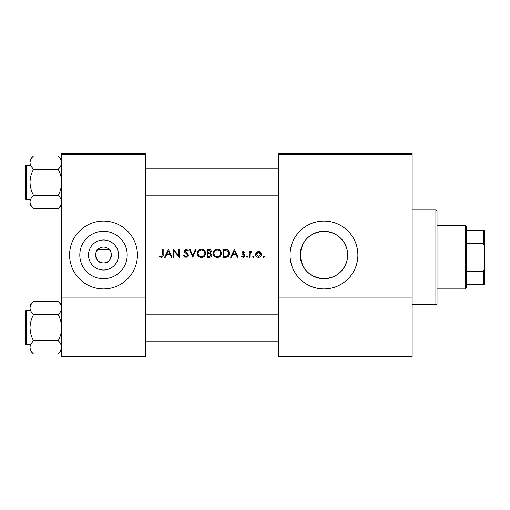<?xml version="1.0" encoding="UTF-8"?>
<svg xmlns="http://www.w3.org/2000/svg" width="510" height="510" viewBox="0 0 510 510"><rect width="100%" height="100%" fill="white"/><g stroke="black" fill="none" stroke-linecap="round" stroke-linejoin="round"><path stroke-width="0.76" d="M103.505 270.013A15.013 15.013 0 0 1 88.491 255A15.013 15.013 0 0 1 103.505 239.987A15.013 15.013 0 0 1 118.524 255A15.013 15.013 0 0 1 103.505 270.013M103.505 247.089A7.911 7.911 0 0 0 95.593 255A7.911 7.911 0 0 0 103.505 262.911C113.335 263.619 111.703 248.65 109.044 249.345L97.971 249.345C95.313 248.638 93.681 263.613 103.505 262.911A7.911 7.911 0 0 0 111.422 255A7.911 7.911 0 0 0 103.505 247.089M103.505 231.304A23.696 23.696 0 0 0 79.809 255A23.696 23.696 0 0 0 103.505 278.696A23.696 23.696 0 0 0 127.2 255A23.696 23.696 0 0 0 103.505 231.304M103.505 221.085A33.915 33.915 0 0 0 69.589 255A33.915 33.915 0 0 0 103.505 288.915A33.915 33.915 0 0 0 137.426 255A33.915 33.915 0 0 0 103.505 221.085M347.253 259.373C344.129 271.39 336.37 277.829 323.965 278.696A23.696 23.696 0 0 0 347.661 255A23.696 23.696 0 0 0 323.965 231.304A23.696 23.696 0 0 0 300.269 255A23.696 23.696 0 0 0 323.965 278.696C309.493 277.287 301.595 269.344 300.269 254.86C301.716 240.51 309.615 232.662 323.965 231.304C336.441 232.228 344.205 238.667 347.253 250.627L347.253 259.373L347.253 250.627M323.965 221.085A33.915 33.915 0 0 0 290.05 255A33.915 33.915 0 0 0 323.965 288.915A33.915 33.915 0 0 0 357.88 255A33.915 33.915 0 0 0 323.965 221.085M159.432 256.549L161.339 257.467C162.786 257.199 163.404 256.281 163.187 254.694L163.187 249.345L162.48 249.345L162.48 254.611L161.383 256.651L159.853 255.944L159.432 256.549L159.853 255.944L161.383 256.651L162.48 254.611M165.38 257.263L166.585 254.726L170.174 254.726L171.341 257.263L172.112 257.263L168.466 249.345L164.609 257.263L165.38 257.263M186.086 257.467L188.349 255.325L184.9 250.958L186.061 249.957L187.603 250.971L188.247 250.487L186.137 249.141L184.186 250.99L184.633 252.195L187.355 254.535L187.635 255.312L186.086 256.651L184.352 255.331L183.683 255.733L186.086 257.467M189.363 249.345L192.812 257.263L196.159 249.345L195.4 249.345L192.761 255.587L190.122 249.345L189.363 249.345M213.103 253.336C213.346 255.867 214.735 257.244 217.279 257.467C219.816 257.231 221.2 255.848 221.423 253.298C221.2 250.741 219.797 249.352 217.215 249.141C214.691 249.396 213.32 250.792 213.103 253.336M223.048 249.345L223.048 257.263L225.503 257.263C228.04 257.244 229.385 255.956 229.538 253.406C229.564 251.628 228.767 250.365 227.154 249.632L223.048 249.345M241.612 256.581L243.27 257.365L244.966 255.688L244.692 254.796L242.626 252.864L243.378 252.087L244.379 252.692L244.864 252.201L243.378 251.379L241.918 252.896L242.186 253.782L244.252 255.72L243.232 256.651L242.084 256.045L241.612 256.581L242.084 256.045L243.232 256.651L244.252 255.72L243.805 254.943M246.483 256.702L247.146 257.365L247.803 256.702L247.146 256.045L246.483 256.702L247.146 256.045L247.803 256.702L247.146 257.365L246.483 256.702M249.224 251.481L249.224 257.263L249.932 257.263L250.059 253.33L251.965 251.577L251.347 251.379L249.932 252.329L249.932 251.481L249.224 251.481M263.02 256.702L263.683 257.365L264.339 256.702L263.683 256.045L263.02 256.702L263.683 256.045L264.339 256.702L263.683 257.365L263.02 256.702L263.683 256.045M255.516 254.388C255.682 256.218 256.677 257.212 258.513 257.365C260.336 257.212 261.33 256.218 261.502 254.388L260.706 252.329L258.513 251.379L256.307 252.335L255.516 254.388M253.432 257.365L252.775 256.702L253.432 257.365L254.095 256.702L253.432 256.045L252.775 256.702L253.432 256.045L254.095 256.702M231.33 257.263L232.534 254.726L236.124 254.726L237.29 257.263L238.062 257.263L234.409 249.345L230.558 257.263L231.33 257.263M207.219 249.345L207.219 257.263L209.361 257.263C210.859 257.231 211.701 256.479 211.886 255.013L210.362 252.992L211.28 251.309C211.076 249.913 210.241 249.262 208.762 249.345L207.219 249.345M197.274 253.336C197.517 255.867 198.906 257.244 201.45 257.467C203.987 257.231 205.371 255.848 205.594 253.298C205.371 250.741 203.968 249.352 201.386 249.141C198.862 249.396 197.498 250.792 197.274 253.336L197.351 252.52M173.33 249.345L173.33 257.263L174.044 257.263L174.044 251.047L179.418 257.263L179.418 249.345L178.71 249.345L178.71 255.574L173.33 249.345M145.337 154.383L61.678 154.383L61.678 153.249L145.337 153.249L145.337 356.751L61.678 356.751L61.678 297.961L145.337 297.961M61.678 154.383L61.678 297.961M412.144 154.383L412.144 356.751L278.74 356.751L278.74 153.249L412.144 153.249L412.144 154.383L278.74 154.383M412.144 297.961L278.74 297.961M259.717 251.615L260.247 251.915M260.75 254.841L260.788 254.388L258.506 256.651L256.224 254.388L258.506 252.087L260.788 254.388L260.125 252.769L258.506 252.087L256.651 253.043M258.06 256.613L258.959 256.613M256.39 253.515L256.269 254.834M250.525 251.659L251.124 251.398M251.577 252.189L250.984 252.118M250.435 252.514L250.206 252.903M250.161 253.011L249.951 254.324M242.805 251.481L243.818 251.449M244.379 252.692L243.091 252.144M243.863 252.233L243.378 252.087L242.626 252.864L243.652 253.986M244.692 254.796L244.966 255.688L243.27 257.365M244.06 255.172L243.181 254.573M241.918 252.896L242.326 251.819M234.351 250.888L235.748 253.91L232.917 253.91L234.351 250.888M228.709 250.748L228.939 251.073M228.971 251.124L229.232 251.666M229.494 254.114L229.283 254.974M229.105 255.37L228.76 255.937M228.225 256.505L227.887 256.747M227.25 257.034L226.325 257.219M227.205 250.557L228.831 253.4L226.931 256.249L223.756 256.447L223.756 250.161L226.185 250.263M225.363 250.187L224.317 250.161M228.805 253.865L228.805 252.909M228.786 252.807L228.709 252.418M228.639 252.182L228.327 251.545M226.395 256.358L227.358 256.071M227.753 255.829L228.365 255.153M228.372 255.147L228.722 254.318M224.668 256.447L225.802 256.415M213.123 252.928L213.18 252.52M213.575 251.373L215.277 249.632M216.259 249.256L216.807 249.16M218.873 249.447L221.41 252.909M221.423 253.298L221.123 254.898M220.218 256.249L218.089 257.391M214.946 256.779L214.327 256.275M217.917 250.015L217.247 249.957C219.338 250.123 220.498 251.232 220.715 253.298L220.651 252.628M220.594 252.393L220.001 251.245M218.554 250.2L218.229 250.091M220.651 253.967L220.715 253.298C220.511 255.382 219.357 256.498 217.247 256.651L217.917 256.594M220.377 254.79L220.601 254.209M216.584 256.594L217.247 256.651C215.175 256.492 214.034 255.389 213.817 253.336L214.398 255.21M215.947 256.415L216.457 256.568M214.398 251.43L213.817 253.336C214.015 251.271 215.156 250.142 217.247 249.957L216.578 250.021M216.367 250.066L215.775 250.282M211.79 254.343L211.86 254.675M211.471 256.3L211.114 256.689M211.025 256.76L210.706 256.963M210.063 252.329L210.566 251.322L207.933 252.692L207.933 250.161L208.896 250.161L210.566 251.322L210.477 250.863M209.266 250.174L208.896 250.161M208.405 252.692L208.972 252.673M210.789 254.076L209.884 253.597L211.178 255.013L208.941 256.447L207.933 256.447L207.933 253.508L209.884 253.597L208.399 253.508M209.929 256.377L211.178 255.013L211.038 254.413M208.941 256.447L209.534 256.428M197.746 251.373L199.799 249.46M200.43 249.256L200.978 249.16M203.044 249.447L205.581 252.909M205.594 253.298L205.3 254.898M204.389 256.249L203.777 256.772M203.758 256.779L202.266 257.391M201.45 257.467L199.85 257.167M199.117 256.779L198.498 256.269M202.087 250.015L201.418 249.957C203.516 250.123 204.669 251.232 204.886 253.298L204.822 252.628M204.771 252.393L204.172 251.245M203.324 250.506L202.738 250.206M202.725 250.2L202.406 250.091M204.822 253.967L204.886 253.298C204.682 255.382 203.528 256.498 201.418 256.651L202.094 256.594M204.548 254.79L204.771 254.209M200.761 256.594L201.418 256.651C199.353 256.492 198.205 255.389 197.988 253.336L198.569 255.21M200.118 256.415L200.628 256.568M198.569 251.43L197.988 253.336C198.186 251.271 199.333 250.142 201.418 249.957L200.749 250.021M200.538 250.066L199.945 250.282M184.626 256.957L184.244 256.581M183.683 255.733L184.352 255.331L184.665 255.816M187.603 255.593L186.628 253.808M187.635 255.312L187.355 254.535M186.36 253.591L185.927 253.272M184.225 250.614L185.767 249.173M186.137 249.141L188.247 250.487M187.023 250.321L186.532 250.034M186.303 249.976L184.9 250.958L186.481 252.769M184.9 250.958L185.423 251.978M187.087 253.234L187.731 253.84M187.935 254.101L188.305 254.911M168.402 250.888L169.798 253.91L166.974 253.91L168.402 250.888M163.149 255.65L162.926 256.581M435.884 209.776L437.019 210.91L437.019 303.616L435.884 304.744L435.884 209.776L412.144 209.776M61.678 159.553L58.159 156.034C60.358 158.075 61.531 160.267 61.678 162.601C61.544 164.909 60.371 167.095 58.159 169.167C60.365 173.292 61.538 177.671 61.678 182.306C61.538 186.953 60.365 191.333 58.159 195.445C60.358 197.491 61.531 199.678 61.678 202.011C61.544 204.319 60.371 206.505 58.159 208.577L61.678 205.058L58.159 208.577L33.545 208.577C31.339 206.537 30.166 204.344 30.02 202.011C30.154 199.703 31.327 197.517 33.545 195.445C31.333 191.32 30.16 186.94 30.02 182.306C30.166 177.659 31.339 173.279 33.545 169.167C31.339 167.127 30.166 164.934 30.02 162.601C30.154 160.293 31.327 158.106 33.545 156.034L30.02 159.553L30.02 205.058L33.545 208.577M25.5 166.024A0.676 0.676 0 0 1 26.176 165.348L26.176 199.263A0.676 0.676 0 0 1 25.5 198.588L25.5 166.024A0.676 0.676 0 0 1 26.176 165.348L30.02 165.348M26.176 199.263L30.02 199.263M58.159 156.034L33.545 156.034M61.678 162.601L61.602 161.695L61.678 162.601M58.159 169.167L33.545 169.167M58.159 195.445L33.545 195.445M25.5 198.588L25.5 197L25.5 198.588M26.176 310.737L26.176 344.652A0.676 0.676 0 0 1 25.5 343.976L25.5 311.412A0.676 0.676 0 0 1 26.176 310.737L30.02 310.737L26.176 310.737A0.676 0.676 0 0 0 25.5 311.412L25.5 313M25.5 343.976L25.5 342.389M30.02 347.399L30.096 348.304L30.02 347.399C30.154 345.091 31.327 342.905 33.545 340.833C31.333 336.708 30.16 332.329 30.02 327.694C30.166 323.047 31.339 318.667 33.545 314.555C31.339 312.509 30.166 310.322 30.02 307.989C30.154 305.681 31.327 303.495 33.545 301.423L30.02 304.942L30.02 350.447L33.545 353.965C31.339 351.925 30.166 349.733 30.02 347.399M61.678 304.942L58.159 301.423C60.358 303.463 61.531 305.656 61.678 307.989L61.602 307.084L61.678 307.989C61.544 310.297 60.371 312.483 58.159 314.555L33.545 314.555M61.678 350.447L58.159 353.965L33.545 353.965M26.176 344.652L30.02 344.652M58.159 301.423L33.545 301.423L30.02 304.942M58.159 314.555C60.365 318.68 61.538 323.059 61.678 327.694C61.538 332.341 60.365 336.721 58.159 340.833L33.545 340.833M58.159 340.833C60.358 342.873 61.531 345.066 61.678 347.399C61.544 349.707 60.371 351.894 58.159 353.965M465.279 288.915L465.279 225.605L466.414 226.74L466.414 287.787L465.279 288.915L437.019 288.915M465.279 225.605L437.019 225.605M484.5 284.395L483.372 284.395L483.372 271.243L484.5 268.566L484.5 284.395M466.414 284.395L483.372 284.395M466.414 230.131L484.5 230.131L484.5 268.566M466.414 271.243L483.372 271.243M484.5 245.954L483.372 243.276L483.372 230.131M466.414 243.276L483.372 243.276M25.5 340.132L25.5 327.694M435.884 304.744L412.144 304.744M278.74 168.74L145.337 168.74M278.74 195.872L145.337 195.872M145.337 341.26L278.74 341.26M145.337 314.128L278.74 314.128"/></g></svg>
